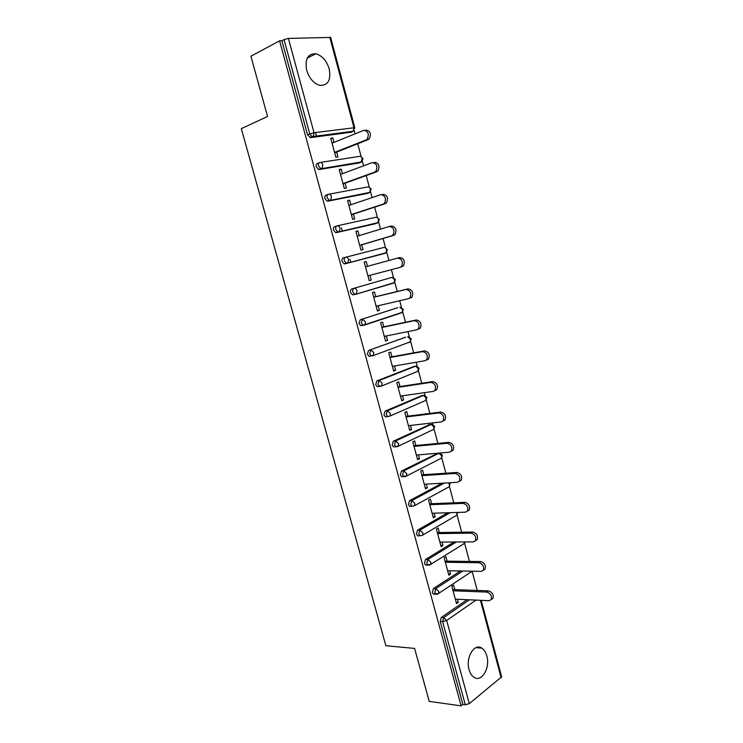 <?xml version="1.0" encoding="UTF-8"?>
<svg xmlns="http://www.w3.org/2000/svg" width="743" height="743" viewBox="0 0 743 743"><rect width="100%" height="100%" fill="white"/><g stroke="black" fill="none" stroke-linecap="round" stroke-linejoin="round"><path stroke-width="1.11" d="M486.823 655.92C485.801 652.243 484.12 649.651 481.798 648.137C474.378 642.76 465.378 657.564 469.056 669.619C470.068 673.214 471.694 675.768 473.941 677.282C481.585 682.854 490.464 667.771 486.823 655.92M329.205 68.904C326.576 60.647 322.118 55.595 315.831 53.775C307.778 53.589 304.732 59.096 306.683 70.306C309.311 78.452 313.676 83.467 319.796 85.343C328.034 85.659 331.164 80.179 329.205 68.904M477.247 590.444L472.139 571.376M469.474 561.42L464.616 543.263M461.663 532.211L457.047 514.973M453.787 502.807L449.431 486.507M445.865 473.207L441.76 457.864M437.896 443.413L434.051 429.045M432.853 424.569L432.417 422.934M429.872 413.433L426.287 400.04M425.089 395.564L424.318 392.685M421.792 383.239L418.476 370.85M417.278 366.373L416.173 362.24M413.665 352.86L410.619 341.474M409.412 336.988L407.972 331.582M405.474 322.267L402.706 311.921M401.499 307.407L399.715 300.729M397.236 291.47L394.747 282.173M393.53 277.641L391.403 269.663M388.933 260.468L386.731 252.23M385.515 247.679L383.054 238.484M380.546 229.132L378.67 222.101M377.444 217.523L374.667 207.13M372.104 197.582L370.553 191.778M369.317 187.162L366.215 175.562M363.606 165.819L362.389 161.259M361.135 156.597L357.708 143.77M355.052 133.842L354.17 130.536M481.195 600.344L501.646 676.808L469.297 703.649L465.276 704.754L462.87 704.429L461.106 705.85L429.231 701.383L414.585 648.407L385.886 645.741L241.317 128.632L267.554 116.493L250.902 56.236L279.591 40.819L281.894 40.744L307.546 134.817L309.747 133.889L284.058 39.583L281.894 40.744M349.944 259.242L350.77 262.288M341.418 227.887L342.291 231.092M284.058 39.583L288.386 38.422L330.626 37.41L354.801 127.796M315.506 132.542L316.509 136.22M461.106 705.85L279.591 40.819M336.653 152.101L337.981 156.996L335.882 157.321L330.728 138.254L332.836 137.975L330.876 138.783M334.025 142.377L332.836 137.975M462.87 704.429L440.246 621.464L441.314 617.433L467.068 599.703M351.142 132.217L310.593 137.622L307.546 134.817M434.794 594.205L433.448 594.149L432.361 592.524L433.448 588.53L460.465 570.968M426.965 565.107L425.563 565.079L424.42 563.408L425.525 559.451L454.029 541.991M419.098 535.814L417.622 535.833L416.424 534.087L417.547 530.177L447.871 512.744M411.185 506.327L409.644 506.382L408.381 504.59L409.514 500.708L442.085 483.201M403.245 476.644L401.61 476.755L400.282 474.888L401.434 471.053L437.516 453.379M395.295 446.757L393.521 446.924L392.128 444.992L393.307 441.193L429.668 424.597M387.344 416.656L385.394 416.897L383.917 414.9L385.115 411.148L421.764 395.629M379.45 386.332L377.212 386.676L375.661 384.605L376.877 380.89L413.795 366.494M370.172 356.315L368.983 356.259L367.348 354.114L368.574 350.445L405.78 337.173M363.801 325.276L360.699 325.638L358.971 323.419L360.225 319.787L397.719 307.686M391.645 283.399L391.05 283.752M355.572 294.349L352.368 294.813L350.547 292.51C350.176 290.662 350.603 289.473 351.82 288.925L391.765 277.445L351.82 288.925M385.561 253.159L344.984 263.849L343.981 263.784L342.059 261.397C341.696 259.539 342.124 258.36 343.35 257.858L383.741 247.484C385.069 247.289 386.035 248.051 386.629 249.769L386.091 252.759L385.292 253.261L344.984 263.849M375.187 223.773L336.468 232.605L335.548 232.55L333.523 230.07C333.152 228.212 333.588 227.042 334.833 226.578L336.802 225.946M367.228 193.459L327.904 201.158L327.059 201.102L324.923 198.539C324.552 196.672 324.988 195.52 326.251 195.084L328.034 194.452M359.213 162.94L319.276 169.497L318.515 169.441L316.258 166.785C315.886 164.909 316.342 163.776 317.614 163.386L319.211 162.754M342.486 173.676L341.269 169.172L339.179 169.515L344.297 188.453L346.368 188.072L345.058 183.205M350.882 204.762L349.637 200.164L347.575 200.573L352.665 219.38L354.708 218.934L353.399 214.105M359.222 235.642L357.95 230.952L355.916 231.426L360.968 250.112L362.993 249.602L361.692 244.8M364.2 262.075L366.215 261.536L364.209 262.093L369.215 280.631L371.221 280.065L369.94 275.328M367.506 266.319L366.215 261.536M375.707 296.68L374.426 291.925L372.429 292.519L377.416 310.964L379.394 310.323L378.15 305.744M383.852 326.827L382.571 322.109L380.611 322.759L385.561 341.083L387.512 340.396L386.314 335.957M391.942 356.789L390.679 352.098L388.728 352.814L393.651 371.017L395.582 370.265L394.422 365.974M399.985 386.555L398.722 381.893L396.799 382.664L401.694 400.756L403.598 399.938L402.483 395.805M407.972 416.126L406.718 411.492L404.814 412.328L409.681 430.299L411.557 429.426L410.48 425.433M415.904 445.503L414.659 440.905L412.783 441.797L417.612 459.648L419.47 458.719L418.43 454.874M423.789 474.703L422.553 470.124L420.696 471.071L425.498 488.81L427.336 487.826L426.333 484.12M431.627 503.708L430.392 499.157L428.562 500.169L433.327 517.787L435.147 516.747L434.181 513.181M439.41 532.527L438.184 528.013L436.382 529.072L441.11 546.579L442.912 545.492L441.983 542.065M447.137 561.16L445.93 556.674L444.138 557.789L448.846 575.193L450.62 574.042L449.729 570.754M454.827 589.617L453.62 585.159L451.855 586.329L456.527 603.613L458.282 602.415L457.428 599.257M341.269 169.172L339.291 169.915M349.637 200.164L347.65 200.851M357.95 230.952L355.953 231.575M371.221 280.065L369.206 280.585M379.394 310.323L377.37 310.788M387.512 340.396L385.478 340.796M395.582 370.265L393.539 370.608M403.598 399.938L401.545 400.226M411.557 429.426L409.504 429.649M419.47 458.719L417.408 458.895M427.336 487.826L425.256 487.947M435.147 516.747L433.067 516.812M442.912 545.492L440.822 545.492M450.62 574.042L448.521 573.995M458.282 602.415L456.174 602.313M365.723 130.09C370.33 130.768 371.5 133.721 369.234 138.96L366.16 139.898L367.144 139.247C369.401 134 368.222 131.037 363.615 130.359L332.056 143.176M366.16 139.898L334.554 152.408M368.259 139.6L334.684 152.882M374.296 162.28C378.837 162.986 380.044 165.903 377.918 171.011L374.741 172.088L375.847 171.364C377.964 166.246 376.757 163.33 372.215 162.615L340.498 174.41M374.741 172.088L342.978 183.577M376.812 171.726L343.071 183.92M382.812 194.248C387.289 194.991 388.524 197.861 386.527 202.848L385.311 203.638L383.267 204.065L384.484 203.276C386.481 198.27 385.236 195.4 380.76 194.657L348.885 205.43M383.267 204.065L351.355 214.541M385.311 203.638L351.411 214.755M389.583 226.401L391.273 226.002C395.685 226.782 396.957 229.606 395.072 234.472L393.753 235.327L391.728 235.819L393.056 234.964C394.932 230.089 393.66 227.256 389.239 226.476L357.216 236.246M391.728 235.819L359.668 245.301M393.753 235.327L359.696 245.394M397.672 258.081L399.669 257.542C404.025 258.35 405.325 261.137 403.56 265.892L400.143 267.359L401.564 266.449C403.319 261.685 402.019 258.898 397.672 258.081L365.5 266.867M400.143 267.359L367.924 275.857M376.134 306.209L408.492 298.686L410.015 297.729C411.659 293.076 410.331 290.327 406.04 289.473L373.72 297.284M406.04 289.473L408.018 288.869C412.309 289.714 413.637 292.454 411.984 297.098L410.461 298.064M408.018 288.869L373.683 297.163M384.289 336.365L416.786 329.808L418.402 328.796C419.944 324.254 418.588 321.543 414.353 320.651L381.883 327.496M414.353 320.651L416.303 319.982C420.538 320.865 421.885 323.576 420.343 328.109L418.736 329.112M416.303 319.982L381.818 327.254M392.388 366.327L425.033 360.717L426.723 359.668C428.163 355.228 426.788 352.544 422.609 351.625L390.001 357.513M422.609 351.625L424.532 350.882C428.72 351.81 430.086 354.485 428.646 358.915L426.956 359.956M424.532 350.882L389.908 357.16M400.431 396.093L433.215 391.412L434.989 390.335C436.336 385.998 434.943 383.351 430.81 382.385L398.062 387.335M430.81 382.385L432.714 381.586C436.847 382.543 438.24 385.19 436.893 389.518L435.11 390.595M432.714 381.586L397.932 386.862M408.427 425.665L441.342 421.913L443.2 420.807C444.453 416.572 443.032 413.944 438.955 412.941L406.077 416.972M438.955 412.941L440.84 412.077C444.918 413.08 446.329 415.699 445.076 419.925L443.218 421.03M440.84 412.077L405.91 416.377M416.368 455.05L449.422 452.208L451.345 451.075C452.515 446.933 451.075 444.342 447.045 443.292L414.027 446.404M447.045 443.292L448.902 442.373C452.933 443.413 454.363 446.004 453.193 450.137L451.27 451.261M448.902 442.373L413.842 445.698M424.262 484.241L457.447 482.3L459.434 481.148C460.521 477.099 459.072 474.536 455.087 473.44L421.94 475.659M455.087 473.44L456.917 472.464C460.901 473.551 462.35 476.114 461.264 480.154L459.332 481.297M456.917 472.464L421.718 474.842M432.101 513.255L465.415 512.187L467.468 511.035C468.48 507.079 467.013 504.525 463.065 503.392L429.798 504.72M463.065 503.392L464.886 502.352C468.824 503.485 470.282 506.02 469.27 509.977L467.412 511.119M464.886 502.352L429.547 503.791M439.893 542.074L473.328 541.888L475.446 540.728C476.384 536.855 474.907 534.328 471.006 533.149L437.599 533.595M471.006 533.149L472.789 532.053C476.69 533.223 478.167 535.74 477.229 539.604L475.427 540.755M472.789 532.053L437.321 532.555M447.639 570.708L481.195 571.386L483.359 570.225C484.232 566.435 482.746 563.928 478.882 562.711L445.354 562.284M478.882 562.711L480.656 561.55C484.51 562.767 485.996 565.265 485.123 569.054L483.387 570.187L485.123 569.054M480.656 561.55L445.048 561.132M455.329 599.164L489.015 600.697L491.225 599.536C492.042 595.821 490.538 593.332 486.711 592.078L453.063 590.796M486.711 592.078L488.457 590.861C492.275 592.115 493.779 594.595 492.971 598.31L491.281 599.443M488.457 590.861L452.728 589.543M288.386 38.422L314.029 132.728L353.984 127.759L329.743 37.15M309.915 137.566L312.125 136.638L309.747 133.889L314.029 132.728L313.332 136.34L310.593 137.622M353.984 127.759L354.81 127.824L352.702 131.576L312.125 136.638L353.241 131.232L353.984 127.759M501.154 677.802L480.415 600.307M475.975 600.103L446.682 620.498L469.297 703.649M465.276 704.754L442.624 621.612L440.246 621.464M441.314 617.433L443.692 617.582L446.682 620.498L442.624 621.612L443.692 617.582L469.427 599.805M350.501 132.486L353.668 130.982M320.493 162.411L359.352 156.401C360.661 156.104 361.618 156.819 362.231 158.565L360.931 162.299L319.276 169.497M318.515 169.441L322.1 168.243L322.75 164.77C322.118 162.958 321.143 162.206 319.824 162.513C318.552 162.903 318.106 164.045 318.478 165.93L320.735 168.587L321.496 168.642L361.535 161.909L363.039 158.565M358.711 163.135L361.832 161.733M328.954 194.202L367.534 186.967C368.853 186.697 369.81 187.431 370.413 189.168L369.782 192.391L369.104 192.818L327.904 201.158M366.875 193.579L369.104 192.818L370.339 191.499M337.35 225.798L375.67 217.318C376.989 217.095 377.946 217.838 378.549 219.566L377.964 222.668L377.221 223.132L336.468 232.605M374.983 223.838L378.011 222.64M392.258 277.399L394.663 279.786L394.171 282.656L393.307 283.194L355.832 294.274M360.225 319.787L397.477 307.732M360.699 325.638L362.974 325.146L361.247 322.917L362.5 319.276L365.445 321.775L365.027 324.626L402.186 312.357L403.356 309.311L399.743 307.221L402.641 309.599L402.186 312.357L401.266 312.924L364.423 325.1M368.574 350.445L405.39 337.257M376.877 380.89L379.171 380.527L415.532 366.197L413.257 366.587M385.115 411.148L387.419 410.842L423.361 395.406L421.067 395.731M393.307 441.193L395.62 440.961L431.126 424.429L428.832 424.69M401.434 471.053L403.765 470.886L438.853 453.267L436.54 453.462M409.514 500.708L411.854 500.606L444.407 483.061M417.547 530.177L419.888 530.14L450.193 512.67M425.525 559.451L427.875 559.47L456.369 541.981M433.448 588.53L435.807 588.623L462.815 571.014M327.059 201.102L330.802 199.941L331.406 196.598C330.774 194.796 329.799 194.025 328.48 194.294C327.217 194.722 326.781 195.873 327.152 197.749L329.288 200.322L330.133 200.378L369.782 192.391L371.203 189.103L368.807 187.041M335.548 232.55L339.449 231.426L339.997 228.212C339.375 226.411 338.39 225.631 337.071 225.853C335.827 226.327 335.39 227.497 335.762 229.364L337.786 231.844L338.715 231.9L377.964 222.668L379.32 219.445M343.981 263.784L348.04 262.697L348.541 259.604C347.91 257.821 346.935 257.022 345.597 257.208C344.371 257.719 343.944 258.898 344.315 260.756L346.238 263.152L347.232 263.217L386.091 252.759L387.382 249.592L384.837 247.54M352.368 294.813L356.566 293.764L357.021 290.792C356.399 289.018 355.414 288.2 354.077 288.349C352.869 288.897 352.442 290.095 352.804 291.943L354.634 294.247L355.702 294.312L394.171 282.656L395.397 279.544L392.759 277.501M394.031 282.693L393.307 283.194M362.974 325.146L365.027 324.626L362.974 325.146M401.963 312.431L401.266 312.924M411.26 338.873L408.687 336.839L407.666 336.802L410.563 339.226L410.155 341.882L409.179 342.477L409.839 341.994M368.983 356.259L373.432 355.293L373.813 352.544L370.859 350.009L369.633 353.687L371.268 355.832L372.466 355.888L410.155 341.882L411.269 338.882M419.117 368.249L416.609 366.234L415.532 366.197L418.439 368.658L417.65 371.389M377.212 386.676L381.781 385.747L382.125 383.109L379.171 380.527L377.955 384.242L379.506 386.323L380.76 386.369L418.068 371.221L419.126 368.268M385.394 416.897L387.697 416.609L386.23 414.603L387.419 410.842L390.381 413.47L390.075 416.015L425.925 400.366L426.937 397.468L424.476 395.434L423.361 395.406L426.268 397.904L425.405 400.598M387.697 416.609L390.075 416.015L387.697 416.609M434.683 426.445L432.296 424.448L431.126 424.429L434.042 426.974L433.736 429.343L433.085 429.649M393.521 446.924L398.304 446.079L398.582 443.636L395.62 440.961L394.44 444.769L395.843 446.701L397.189 446.729L433.736 429.343L434.692 426.482M442.391 455.264L440.051 453.267L438.853 453.267L441.769 455.849L441.491 458.125L440.692 458.533M401.61 476.755L406.486 475.947L406.737 473.597L403.765 470.886L402.604 474.731L403.932 476.597L405.325 476.616L441.491 458.125L442.401 455.31M409.644 506.382L411.975 506.299L410.712 504.488L411.854 500.606L414.826 503.364L414.603 505.63L449.199 486.739L449.45 484.538L448.475 482.82M411.975 506.299L414.603 505.63L411.975 506.299M450.063 483.953L449.199 486.739L448.178 487.297M417.622 535.833L419.971 535.805L418.773 534.059L419.888 530.14L422.869 532.935L422.665 535.118L456.852 515.168L456.861 512.466M419.971 535.805L422.665 535.118L419.971 535.805M457.688 512.438L456.852 515.168L455.691 515.846M425.563 565.079L430.68 564.411L430.856 562.312L427.875 559.47L426.779 563.435L427.912 565.117L429.37 565.117M464.756 541.935L464.459 543.43L429.445 565.098M465.285 541.935L463.372 544.099M433.448 594.149L438.639 593.527L438.797 591.502L435.807 588.623L434.729 592.617L435.816 594.251L437.209 594.279M472.158 571.209L437.478 594.205M472.279 571.209L470.997 572.184M476.003 647.636L481.798 648.137M307.249 58.093L315.831 53.775M363.03 158.547L360.699 156.485M379.32 219.436L376.85 217.383M450.054 483.907L449.394 482.764M369.234 138.96L367.144 139.247M377.918 171.011L375.847 171.364M386.527 202.848L384.484 203.276M395.072 234.472L393.056 234.964M403.56 265.892L401.564 266.449M411.984 297.098L410.015 297.729M420.343 328.109L418.402 328.796M428.646 358.915L426.723 359.668M436.893 389.518L434.989 390.335M445.076 419.925L443.2 420.807M453.193 450.137L451.345 451.075M461.264 480.154L459.434 481.148M469.27 509.977L467.468 511.035M477.229 539.604L475.446 540.728M492.971 598.31L491.225 599.536"/></g></svg>
